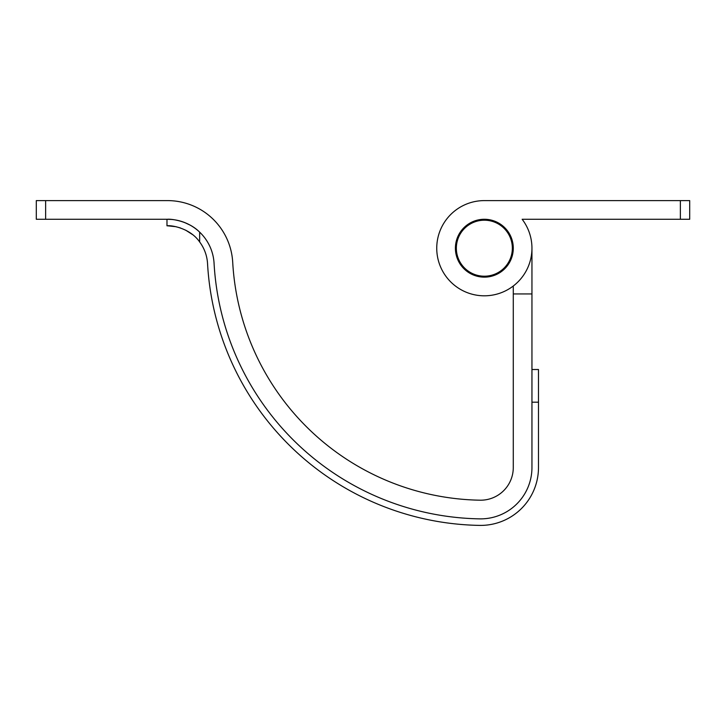 <?xml version="1.0" encoding="UTF-8"?>
<svg xmlns="http://www.w3.org/2000/svg" width="726" height="726" viewBox="0 0 726 726"><rect width="100%" height="100%" fill="white"/><g stroke="black" fill="none" stroke-linecap="round" stroke-linejoin="round"><path stroke-width="1.09" d="M531.949 293.948L513.282 293.948L513.282 467.535A32.67 32.67 0 0 1 480.058 500.196A252.022 252.022 0 0 1 232.71 262.295A65.34 65.34 0 0 0 167.479 200.603L45.638 200.603L45.638 219.27L167.479 219.27A46.673 46.673 0 0 1 214.07 263.338A270.698 270.698 0 0 0 479.741 518.863A51.337 51.337 0 0 0 531.949 467.535L531.949 248.21A47.607 47.607 0 0 0 522.148 219.27L680.362 219.27L680.362 200.603L484.342 200.603A47.607 47.607 0 0 0 436.743 248.21A47.607 47.607 0 0 0 484.342 295.809A47.607 47.607 0 0 0 531.949 248.21M45.638 219.27L36.3 219.27L36.3 200.603L45.638 200.603M189.985 225.06L184.758 222.592L189.985 225.06M179.812 220.931L175.311 219.933L179.812 220.931M167.479 219.27L171.708 219.461L167.479 219.27C169.639 218.862 187.607 220.042 199.65 232.138L199.65 241.949C189.531 227.283 169.585 225.105 167.479 225.804L175.81 226.684L180.465 227.964M513.282 293.948L513.282 286.008A47.607 47.607 0 0 1 439.257 263.484A47.607 47.607 0 0 1 484.342 200.603L534.753 200.603M531.949 369.516L538.483 369.516L538.483 402.186L531.949 402.186M207.554 263.701A40.139 40.139 0 0 0 199.65 241.949A40.139 40.139 0 0 1 207.554 263.701A277.232 277.232 0 0 0 479.623 525.397A57.871 57.871 0 0 0 538.483 467.535L538.483 402.186M185.647 230.151L192.517 234.58M168.967 225.831L166.98 225.804L166.98 219.27M171.926 226.049L175.783 226.675M175.837 226.684L180.429 227.955M185.656 230.16L190.884 233.336M513.282 248.21A28.94 28.94 0 0 0 484.342 219.27A28.94 28.94 0 0 0 455.411 248.21A28.94 28.94 0 0 0 484.342 277.141A28.94 28.94 0 0 0 513.282 248.21M680.362 200.603L689.7 200.603L689.7 219.27L680.362 219.27M534.753 219.27L522.148 219.27M512.347 248.21A28.005 28.005 0 0 1 484.342 276.207A28.005 28.005 0 0 1 456.345 248.21A28.005 28.005 0 0 1 484.342 220.205A28.005 28.005 0 0 1 512.347 248.21"/></g></svg>
